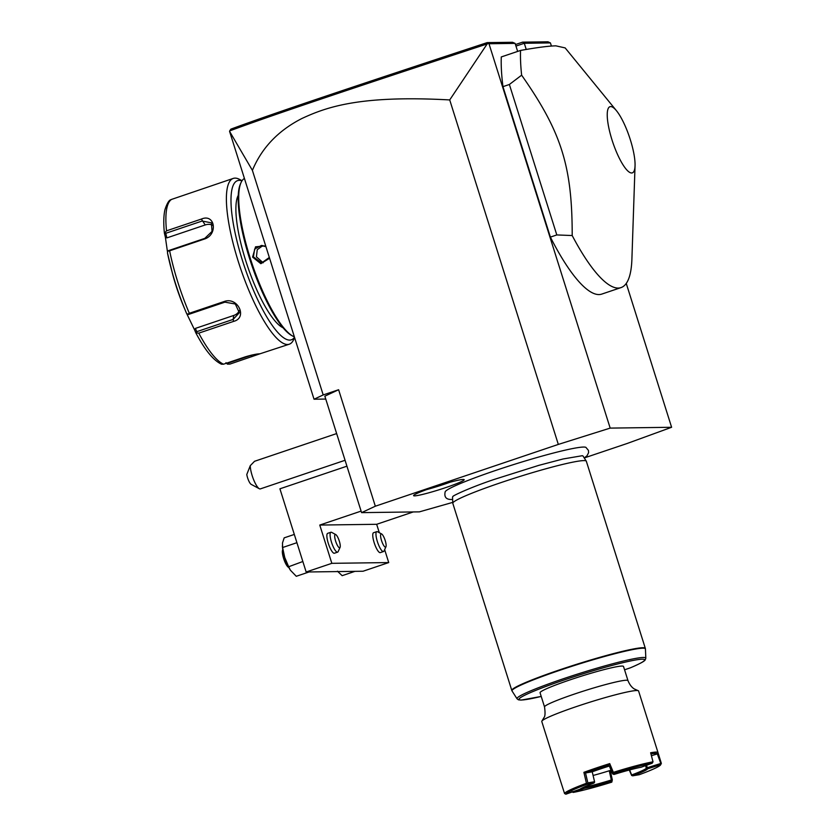 <?xml version="1.0" encoding="UTF-8"?>
<svg xmlns="http://www.w3.org/2000/svg" width="836" height="836" viewBox="0 0 836 836"><rect width="100%" height="100%" fill="white"/><g stroke="black" fill="none" stroke-linecap="round" stroke-linejoin="round"><path stroke-width="1.25" d="M452.631 499.447L451.868 499.479C446.194 499.677 443.968 497.096 445.201 491.735A73.976 5.768 162.5 0 1 507.682 466.467A73.976 5.768 162.5 0 1 583.549 447.051A73.976 5.768 162.5 0 1 585.911 447.375L588.429 450.385L588.596 452.673L587.039 455.745L584.249 457.95L627.146 443.488L671.611 427.28L610.175 428.105L558.323 444.418L375.333 506.208L361.58 512.635L419.379 511.862L452.757 502.373M463.217 479.446A26.522 2.069 -17.5 0 1 464.126 479.603A26.522 2.069 -17.5 0 1 443.268 488.423A26.522 2.069 -17.5 0 1 414.562 495.873A26.522 2.069 -17.5 0 1 413.601 495.539A26.522 2.069 -17.5 0 1 435.64 486.521A26.522 2.069 -17.5 0 1 463.217 479.446M610.175 428.105L488.987 43.744L488.308 43.409L487.169 43.942L449.716 99.933L558.323 444.418M515.958 46.084L524.287 43.273L550.422 42.918L551.415 46.053M626.248 283.414L671.611 427.28M488.987 43.744L515.112 43.388L517.651 51.424M515.478 44.548L522.615 42.145L524.287 43.273L526.241 49.46M616.456 110.707L565.157 47.913L555.888 45.844C548.656 45.98 536.879 47.516 520.546 50.442L501.276 56.942A139.999 35.049 71.3 0 0 502.958 86.651L550.391 237.1A139.999 35.049 71.3 0 0 601.742 294.105L621.002 287.605A139.999 35.049 71.3 0 0 631.901 259.129L635.047 165.768A34.913 8.736 71.3 0 0 616.456 110.707A34.913 8.736 71.3 0 0 610.688 106.58A34.913 8.736 71.3 0 0 612.004 139.905A34.913 8.736 71.3 0 0 631.629 172.989A34.913 8.736 71.3 0 0 635.047 165.768M522.615 42.145L547.967 41.8L550.422 42.918M449.716 99.933C360.17 95.022 326.751 106.966 302.026 118.44C278.346 130.468 261.793 147.784 252.399 170.366L323.198 394.937L338.611 389.733L324.849 396.17L361.58 512.635M338.611 389.733L375.333 506.208M323.198 394.937L314.033 399.221L325.768 399.065M252.399 170.366L229.566 131.336L314.033 399.221M229.701 130.855L230.893 129.131C272.17 113.884 346.48 88.919 487.179 42.615L512.531 42.281L515.112 43.388M488.308 43.409L487.179 42.615M229.754 130.876C271.345 115.452 345.759 90.476 487.169 43.942M294.376 336.887A83.997 21.025 -108.7 0 1 292.997 336.239A83.997 21.025 -108.7 0 1 252.263 264.354A83.997 21.025 -108.7 0 1 241.081 182.488A83.997 21.025 -108.7 0 1 244.415 178.444M269.579 258.251L260.853 263.685L252.576 257.112L255.544 246.819L265.67 245.836M292.997 336.239L291.774 335.581A82.952 20.764 -108.7 0 1 251.552 264.594A82.952 20.764 -108.7 0 1 240.507 183.753L241.081 182.488M238.27 195.321A71.75 17.964 71.3 0 0 247.466 265.973A71.75 17.964 71.3 0 0 282.986 327.733M294.502 337.305A83.997 21.025 -108.7 0 1 289.664 340.095A83.997 21.025 -108.7 0 1 242.461 260.519A83.997 21.025 -108.7 0 1 239.305 180.357A83.997 21.025 -108.7 0 1 241.97 180.848M294.585 337.577L293.676 339.583A87.498 21.903 -108.7 0 1 289.266 344.213A87.498 21.903 -108.7 0 1 287.5 344.505A87.498 21.903 -108.7 0 1 239.409 264.97A87.498 21.903 -108.7 0 1 233.275 178.413A87.498 21.903 -108.7 0 1 235.041 178.12A87.498 21.903 -108.7 0 1 239.598 179.416L242.043 180.733M233.275 178.413L171.589 199.396A87.498 21.903 71.3 0 0 166.51 230.84L201.371 219.074C214.998 213.159 218.248 234.644 204.475 239.033L169.624 250.8A87.498 21.903 71.3 0 0 189.323 313.281L224.184 301.514C237.737 296.456 247.978 317.784 233.631 321.379L198.769 333.156A87.498 21.903 71.3 0 0 223.546 364.193L245.554 356.763C252.399 354.798 257.185 353.816 259.891 353.827L289.266 344.213M259.891 353.827L229.879 364.109L227.434 364.141L227.329 362.908M189.323 313.281L187.651 314.294L188.57 314.43L224.905 302.151L235.324 304.001L239.326 312.748L233.119 319.415L196.784 331.683L195.823 332.843L198.769 333.156M223.546 364.193L221.519 364.224C213.41 360.431 204.851 349.991 195.843 332.885M252.42 354.913L227.57 363.294M225.971 362.688L227.434 364.141M164.389 233.098C163.417 223.431 163.605 215.615 164.953 209.648C167.012 203.399 169.008 200.086 170.931 199.699L171.589 199.396M167.503 252.054L165.361 237.142L166.876 237.894L165.768 233.307L164.838 232.512L164.41 233.234L166.51 230.84M165.768 233.307L202.103 221.038L211.393 222.836L212.051 231.394L204.799 238.375L168.464 250.643L167.743 251.155L169.624 250.8M187.651 314.294L186.48 313.197A84.906 21.255 -108.7 0 1 185.331 310.469A84.906 21.255 -108.7 0 1 171.077 268.251A84.906 21.255 -108.7 0 1 167.482 252.953L167.743 251.155M186.48 313.207L183.115 305.15A63.003 15.769 -108.7 0 1 172.54 273.821L167.472 252.921M195.823 332.843L194.652 330.042L195.405 328.402L233.756 315.454A10.502 9.186 9.2 0 0 239.368 310.605M196.784 331.683L195.405 328.402M194.652 330.042L186.595 313.406M165.361 237.142L164.41 233.234M166.876 237.894L205.217 224.947A10.502 8.37 141.4 0 1 212.605 225.281M269.328 257.436L261.668 262.922L253.402 256.892L254.656 249.076L261.438 245.429L265.952 246.756M262.953 245.554L257.248 249.703L256.433 256.851L263.183 262.765M346.93 466.185L279.924 488.809L306.154 572.002L363.043 571.239L388.73 562.565L384.644 549.618M379.325 532.72L376.66 524.297L413.245 511.945M306.154 572.002L331.84 563.328L319.77 525.06L361.089 511.109M319.77 525.06L376.66 524.297M331.84 563.328L388.73 562.565M376.785 531.644A10.502 2.633 -108.7 0 0 377.517 542.031A10.502 2.633 -108.7 0 0 383.285 551.572A10.502 2.633 71.3 0 0 383.494 551.541L380.286 552.617A10.502 2.633 -108.7 0 1 380.077 552.659A10.502 2.633 -108.7 0 1 374.309 543.107A10.502 2.633 -108.7 0 1 373.567 532.72L376.785 531.644A10.502 2.633 -108.7 0 1 376.994 531.602A10.502 2.633 71.3 0 1 377.538 531.759L381.613 533.953A7.002 1.756 71.3 0 0 381.247 533.849A7.002 1.756 -108.7 0 0 381.519 540.526A7.002 1.756 -108.7 0 0 385.448 547.162A7.002 1.756 71.3 0 0 385.939 546.765A7.002 1.756 71.3 0 0 385.009 539.941A7.002 1.756 71.3 0 0 381.613 533.953M330.899 532.26A10.502 2.633 -108.7 0 0 331.641 542.648A10.502 2.633 -108.7 0 0 337.41 552.188A10.502 2.633 71.3 0 0 337.619 552.157L334.41 553.233A10.502 2.633 -108.7 0 1 334.201 553.275A10.502 2.633 -108.7 0 1 328.423 543.724A10.502 2.633 -108.7 0 1 327.691 533.337L330.899 532.26A10.502 2.633 -108.7 0 1 331.119 532.218A10.502 2.633 71.3 0 1 331.662 532.375L335.738 534.57A7.002 1.756 71.3 0 0 335.372 534.465A7.002 1.756 -108.7 0 0 335.633 541.143A7.002 1.756 -108.7 0 0 339.573 547.779A7.002 1.756 71.3 0 0 340.064 547.381A7.002 1.756 71.3 0 0 339.134 540.558A7.002 1.756 71.3 0 0 335.738 534.57M337.441 571.207L342.154 575.67L354.966 571.343M309.09 571.96L296.278 576.286L290.426 570.236L288.66 566.745L302.851 561.499M288.66 566.745L284.731 557.445L282.599 547.528L296.843 542.721M282.599 547.528L282.474 543.003L284.167 537.861L294.314 534.434M290.374 570.152A17.504 4.379 -108.7 0 1 290.311 570.048A17.504 4.379 -108.7 0 1 284.731 557.445A17.504 4.379 -108.7 0 1 282.432 546.713L282.359 545.908M288.577 567.007A10.502 2.633 -108.7 0 1 282.902 550.182M288.859 567.529L288.451 567.31A9.447 2.362 -108.7 0 1 283.864 559.221A9.447 2.362 -108.7 0 1 282.61 550.015L282.798 549.597M383.494 551.541A10.502 2.633 71.3 0 0 384.027 550.976L385.939 546.765M337.619 552.157A10.502 2.633 71.3 0 0 338.152 551.593L340.064 547.381M259.317 488.726L251.155 484.347A7.002 1.756 -108.7 0 1 246.787 474.493L250.267 465.673A14.003 3.501 71.3 0 0 252.179 475.674A14.003 3.501 71.3 0 0 259.317 488.726A14.003 3.501 71.3 0 0 260.33 488.893L345.069 460.281M250.267 465.673L254.541 461.294L336.647 433.57M550.391 237.1L556.807 234.937L572.2 235.543A139.999 35.049 71.3 0 0 618.18 288.075A139.999 35.049 71.3 0 0 621.002 287.605M502.958 86.651L509.375 84.478L556.807 234.937M520.546 50.442A139.999 35.049 71.3 0 0 521.633 75.177L509.375 84.478M521.633 75.177C561.426 131.963 572.232 166.228 572.2 235.543M452.788 503.22L452.537 497.284A68.458 5.34 -17.5 0 1 452.976 496.479L452.966 496.479C451.628 496.333 469.184 487.806 494.295 479.394L538.812 465.359L563.13 458.964L582.264 455.714A68.458 5.34 -17.5 0 1 583.079 456.122L586.276 461.127A69.994 5.455 162.5 0 0 583.779 460.605A69.994 5.455 162.5 0 0 510.179 479.561A69.994 5.455 162.5 0 0 452.788 503.22A69.994 5.455 162.5 0 0 452.809 503.335L511.81 690.463A69.994 5.455 -17.5 0 1 568.49 666.919A69.994 5.455 -17.5 0 1 642.779 647.733A69.994 5.455 -17.5 0 1 645.329 648.37L645.434 648.935A69.942 5.455 162.5 0 0 577.07 664.651A69.942 5.455 162.5 0 0 512.05 690.985L511.81 690.463M645.329 648.37L586.329 461.232A69.994 5.455 162.5 0 0 586.276 461.127M630.448 667.786L624.565 669.793L630.313 667.849M544.529 706.942L540.066 692.772A43.754 3.407 -17.5 0 1 570.319 679.772A43.754 3.407 -17.5 0 1 623.51 666.459L627.982 680.64C630.929 687.871 634.984 689.219 634.472 689.021L638.108 690.64A50.745 3.961 162.5 0 0 636.729 690.526A50.745 3.961 -17.5 0 0 576.882 706.42A50.745 3.961 -17.5 0 0 541.979 720.956L544.058 717.466C545.166 716.306 545.333 712.794 544.529 706.942A43.754 3.407 -17.5 0 1 574.781 693.943A43.754 3.407 -17.5 0 1 627.982 680.64M561.249 783.165A50.745 3.961 -17.5 0 1 561.196 783.071L541.78 721.499A50.745 3.961 -17.5 0 1 541.979 720.956M561.196 783.071A50.745 3.961 -17.5 0 1 561.175 782.956L564.551 793.521A50.745 3.961 -17.5 0 1 586.444 783.28L583.894 772.339A50.745 3.961 -17.5 0 1 609.726 763.613L613.363 772.349A50.745 3.961 -17.5 0 1 653.02 761.815L652.132 763.258L641.097 767.239A36.052 2.811 162.5 0 0 614.282 774.366L613.363 772.349M651.422 755.744L657.315 753.894L661.004 764.031L660.659 764.71L647.628 768.807A36.052 2.811 -17.5 0 1 632.58 775.839L639.289 774.7A49.7 3.877 162.5 0 0 660.607 764.846L661.297 763.54A50.745 3.961 -17.5 0 0 661.349 763.393L658.005 752.651A50.745 3.961 -17.5 0 0 657.995 752.546A50.745 3.961 -17.5 0 0 656.145 752.087A50.745 3.961 -17.5 0 0 650.627 752.755L653.02 761.815M657.995 752.546L638.579 690.985A50.745 3.961 162.5 0 0 638.108 690.64M564.551 793.521L565.867 794.2L579.243 789.466M594.532 782.318L593.947 783.071L587.238 784.21L587.854 782.872L594.563 781.733L594.532 782.318M578.899 790.104A36.052 2.811 -17.5 0 1 578.92 790.051A36.052 2.811 -17.5 0 1 593.947 783.071M587.28 783.614L586.444 783.28M587.238 784.21A49.7 3.877 162.5 0 0 565.867 794.2M583.894 772.339L585.524 772.966L587.854 782.872M585.524 772.955A49.7 3.877 -17.5 0 1 609.12 764.992L609.726 763.613M585.524 772.966L592.222 771.816A36.052 2.811 162.5 0 1 609.339 766.037L612.579 773.864L612.37 772.819L613.331 772.433M613.666 773.478L612.38 772.851L609.339 766.037M614.084 773.31A49.7 3.877 -17.5 0 1 652.268 763.163M658.005 752.651L657.315 753.894A49.7 3.877 162.5 0 0 650.93 753.915M661.349 763.393L661.004 764.031M647.628 768.807L646.959 768.399L647.304 767.72L660.335 763.623M646.959 768.399L646.322 768.117A34.997 2.727 -17.5 0 1 631.64 774.972L632.58 775.839M629.278 770.029L631.671 775.536M611.91 772.234A49.7 3.877 -17.5 0 1 610.708 772.61M611.064 770.207A34.997 2.727 -17.5 0 1 609.256 770.771L610.479 771.555A36.052 2.811 162.5 0 0 611.492 771.252M611.816 782.109L611.398 782.266A49.7 3.877 -17.5 0 1 573.214 792.413L584.385 788.338A36.052 2.811 162.5 0 0 611.2 781.211L611.816 782.109L612.318 779.873L611.607 781.127M571.876 791.817L573.214 792.413M584.385 788.338L584.678 787.073A34.997 2.727 162.5 0 0 611.325 779.998L611.2 781.211M581.762 788.139L583.329 787.564L583.821 788.505M583.329 787.564L584.615 787.157M572.211 791.619L573.35 792.319M611.325 779.998L609.256 770.771A34.997 2.727 -17.5 0 1 593.09 775.463M594.563 781.733L592.222 771.806M612.579 773.864L613.875 774.46M646.552 765.295L647.304 767.72M645.559 765.651L646.322 768.117M631.64 774.972L629.644 769.935M610.479 771.555L612.318 779.873M611.398 780.04L612.307 779.842M426.663 489.582A24.495 1.912 162.5 0 0 450.008 482.226M251.897 356.669L251.019 355.216M201.371 219.074L205.217 224.947M204.475 239.033L204.799 238.375M224.184 301.514L224.905 302.151M233.631 321.379L233.119 319.415L233.756 315.454M252.576 257.112L253.402 256.892M630.24 667.87A65.845 5.131 -17.5 0 0 621.963 662.896A65.845 5.131 -17.5 0 0 533.671 691.236A65.845 5.131 -17.5 0 0 541.216 696.43L521.183 700.098L518.456 699.826L517.035 698.792A67.528 5.267 -17.5 0 1 579.818 673.367A67.528 5.267 -17.5 0 1 645.82 658.193L645.434 648.935M517.035 698.792L512.05 690.985M630.344 667.839C643.856 662.049 644.66 660.67 645.256 659.844L645.82 658.193"/></g></svg>

